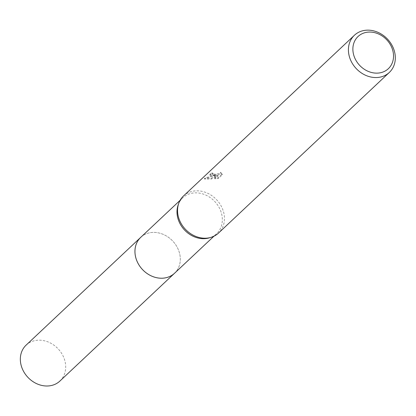 <?xml version="1.0" encoding="UTF-8"?>
<svg xmlns="http://www.w3.org/2000/svg" width="416" height="416" viewBox="0 0 416 416"><rect width="100%" height="100%" fill="white"/><g stroke="black" fill="none" stroke-linecap="round" stroke-linejoin="round"><path stroke-width="0.31" stroke-dasharray="2.08 1.56" d="M140.738 237.349A24.658 20.774 -133.2 0 1 153.052 232.404A24.658 20.774 -133.2 0 1 164.024 234.738A24.658 20.774 -133.2 0 1 178.552 250.188A24.658 20.774 -133.2 0 1 174.517 273.27M141.014 237.084A24.658 20.774 -133.2 0 1 153.046 232.404A24.658 20.774 -133.2 0 1 164.024 234.738A24.658 20.774 -133.2 0 1 178.552 250.193A24.658 20.774 -133.2 0 1 174.798 273.01M178.209 204.802A24.658 20.774 -133.2 0 1 182.78 197.808A24.658 20.774 -133.2 0 1 195.094 192.868A24.658 20.774 -133.2 0 1 219.331 207.886A24.658 20.774 -133.2 0 1 216.564 233.735A24.658 20.774 -133.2 0 1 209.305 237.869M183.534 195.936A25.506 21.486 -133.2 0 1 196.274 190.824A25.506 21.486 -133.2 0 1 221.343 206.357A25.506 21.486 -133.2 0 1 218.478 233.1M212.961 175.136L216.076 175.084L212.482 175.578L204.407 178.261L211.115 178.272L217.911 175.058L214.708 178.069L218.239 177.627L222.191 173.914L220.449 172.234L220.142 172.968L219.237 173.498L216.33 174.091L214.016 174.138L212.41 173.576L212.753 172.942A25.506 21.486 46.8 0 0 210.434 173.472L209.846 174.45L212.961 175.136M220.61 173.04L222.352 174.741L218.405 178.454L214.869 178.875L218.072 175.864L211.271 179.062L204.573 179.088L210.231 176.935L216.237 175.88L210.007 175.256L210.595 174.288A24.658 20.774 -133.2 0 1 212.914 173.737L212.571 174.372L213.658 174.876L218.057 174.673L220.298 173.774L220.454 172.234M212.914 173.737L212.753 172.942M218.405 178.454L218.244 177.627M222.357 174.741L222.191 173.914M210.595 174.288L210.434 173.472M216.237 175.88L216.076 175.084M214.869 178.875L214.708 178.069M218.072 175.864L217.911 175.058M211.271 179.062L211.11 178.272M204.568 179.088L204.407 178.261M212.41 173.576L212.571 174.372M26.12 345.124A24.658 20.774 -133.2 0 1 48.922 342.295A24.658 20.774 -133.2 0 1 65.224 362.331A24.658 20.774 -133.2 0 1 59.904 381.051M141.128 236.974A24.664 20.779 -133.2 0 1 163.821 234.64A24.664 20.779 -133.2 0 1 179.842 254.556A24.664 20.779 -133.2 0 1 174.912 272.901M213.892 236.252L216.564 233.735M209.846 174.45L210.007 175.256M180.107 200.325L182.78 197.808"/><path stroke-width="0.62" d="M213.892 236.252L174.517 273.27A24.658 20.774 -133.2 0 1 162.204 278.21A24.658 20.774 -133.2 0 1 137.966 263.198A24.658 20.774 -133.2 0 1 140.738 237.349A24.664 20.779 -133.2 0 1 141.128 236.974M174.798 273.01A24.658 20.774 -133.2 0 1 162.198 278.221A24.658 20.774 -133.2 0 1 137.857 263A24.658 20.774 -133.2 0 1 141.014 237.084M389.34 72.431L218.478 233.1A25.506 21.486 -133.2 0 1 210.969 237.375L209.305 237.869A24.658 20.774 -133.2 0 1 204.246 238.675A24.658 20.774 -133.2 0 1 182.66 227.796A24.658 20.774 -133.2 0 1 178.209 204.802L178.802 203.169A25.506 21.486 -133.2 0 1 183.534 195.936L354.396 35.272A25.506 21.486 -133.2 0 1 367.136 30.16A25.506 21.486 -133.2 0 1 392.205 45.692A25.506 21.486 -133.2 0 1 389.34 72.431A25.506 21.486 -133.2 0 1 376.6 77.542A25.506 21.486 -133.2 0 1 351.53 62.01A25.506 21.486 -133.2 0 1 354.396 35.272M210.969 237.375A25.506 21.486 -133.2 0 1 205.743 238.212A25.506 21.486 -133.2 0 1 183.409 226.954A25.506 21.486 -133.2 0 1 178.802 203.169M369.101 32.063A22.105 18.621 -133.2 0 1 393.115 51.922A22.105 18.621 -133.2 0 1 377.307 73.128A22.105 18.621 -133.2 0 1 353.288 53.274A22.105 18.621 -133.2 0 1 369.101 32.063M174.912 272.901A24.664 20.779 -133.2 0 1 174.517 273.281L59.904 381.051A24.658 20.774 -133.2 0 1 37.102 383.88A24.658 20.774 -133.2 0 1 20.8 363.839A24.658 20.774 -133.2 0 1 26.12 345.124L180.107 200.325M174.517 273.281A24.664 20.779 -133.2 0 1 151.71 276.11A24.664 20.779 -133.2 0 1 135.403 256.069A24.664 20.779 -133.2 0 1 140.728 237.344"/></g></svg>
